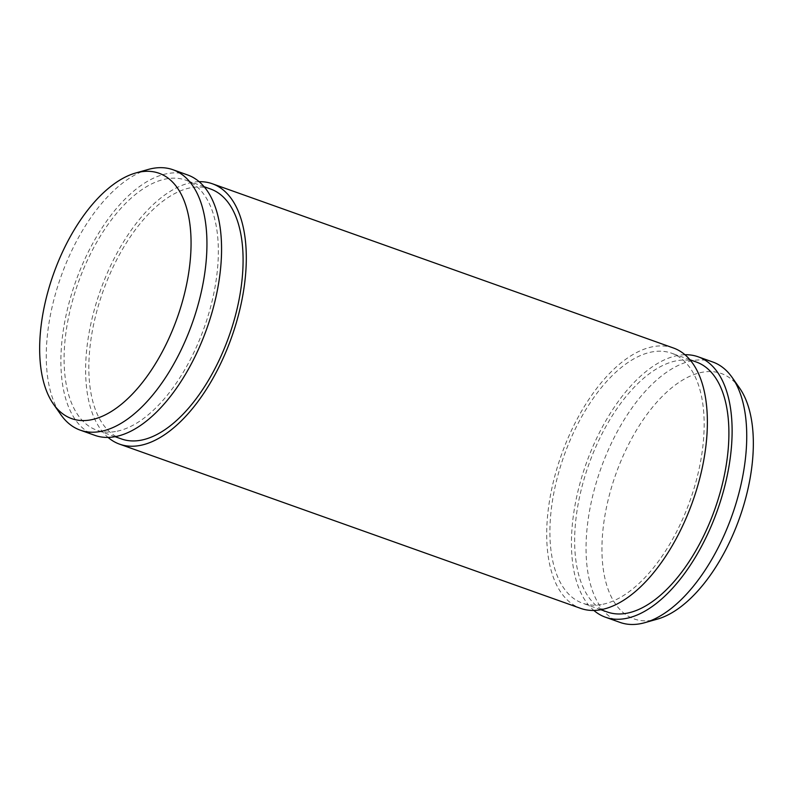 <?xml version="1.0" encoding="UTF-8"?>
<svg xmlns="http://www.w3.org/2000/svg" width="793" height="793" viewBox="0 0 793 793"><rect width="100%" height="100%" fill="white"/><g stroke="black" fill="none" stroke-linecap="round" stroke-linejoin="round"><path stroke-width="0.59" stroke-dasharray="3.96 2.97" d="M739.611 388.114A130.23 65.631 -70.4 0 0 616.825 471.409A130.23 65.631 -70.4 0 0 654.037 619.948A130.23 65.631 -70.4 0 0 657.328 619.135M712.768 362.004A138.21 69.655 -70.4 0 0 600.777 468.832A138.21 69.655 -70.4 0 0 620.017 622.406M684.944 354.729A138.21 69.655 -70.4 0 0 586.166 463.627A138.21 69.655 -70.4 0 0 593.868 610.451M696.294 362.004A132.679 66.87 -70.4 0 0 588.783 464.559A132.679 66.87 -70.4 0 0 607.26 611.988M602.987 604.246A132.679 66.87 -70.4 0 0 695.937 481.807A132.679 66.87 -70.4 0 0 671.552 353.192A132.679 66.87 -70.4 0 0 564.041 455.747A132.679 66.87 -70.4 0 0 582.518 603.176A132.679 66.87 -70.4 0 0 602.987 604.246M673.406 347.988A138.21 69.655 -70.4 0 0 561.424 454.815A138.21 69.655 -70.4 0 0 580.664 608.38M199.132 181.686A138.21 69.655 -70.4 0 0 100.354 290.585A138.21 69.655 -70.4 0 0 108.056 437.419M210.482 188.972A132.679 66.87 -70.4 0 0 102.971 291.527A132.679 66.87 -70.4 0 0 121.448 438.945M117.176 431.214A132.679 66.87 -70.4 0 0 210.125 308.764A132.679 66.87 -70.4 0 0 185.74 180.16A132.679 66.87 -70.4 0 0 78.229 282.714A132.679 66.87 -70.4 0 0 96.706 430.143A132.679 66.87 -70.4 0 0 117.176 431.214M187.594 174.946A138.21 69.655 -70.4 0 0 75.613 281.773A138.21 69.655 -70.4 0 0 94.853 435.347M148.162 169.474A138.21 69.655 -70.4 0 0 60.992 276.569A138.21 69.655 -70.4 0 0 60.833 414.66M689.93 359.735L671.552 353.192M600.886 609.718L582.518 603.176M204.118 186.702L185.74 180.16M115.074 436.685L96.706 430.143"/><path stroke-width="1.19" d="M593.868 610.451A138.21 69.655 -70.4 0 0 605.406 617.192L620.017 622.406A138.21 69.655 -70.4 0 0 641.349 623.526A138.21 69.655 -70.4 0 0 644.838 622.664L657.328 619.135A130.23 65.631 -70.4 0 0 739.463 518.225A130.23 65.631 -70.4 0 0 739.611 388.114L732.167 377.488A138.21 69.655 -70.4 0 0 712.768 362.004L698.147 356.8A138.21 69.655 -70.4 0 0 684.944 354.729M644.838 622.664A138.21 69.655 -70.4 0 0 732.008 515.569A138.21 69.655 -70.4 0 0 732.167 377.488M605.406 617.192A138.21 69.655 -70.4 0 0 626.728 618.312A138.21 69.655 -70.4 0 0 723.553 490.768A138.21 69.655 -70.4 0 0 698.147 356.8M600.886 609.718L607.26 611.988A132.679 66.87 -70.4 0 0 627.729 613.058A132.679 66.87 -70.4 0 0 720.678 490.619A132.679 66.87 -70.4 0 0 696.294 362.004L689.93 359.735M108.056 437.419A138.21 69.655 -70.4 0 0 119.594 444.159L580.664 608.38A138.21 69.655 -70.4 0 0 601.986 609.5A138.21 69.655 -70.4 0 0 698.811 481.956A138.21 69.655 -70.4 0 0 673.406 347.988L212.336 183.758A138.21 69.655 -70.4 0 0 199.132 181.686M119.594 444.159A138.21 69.655 -70.4 0 0 140.916 445.279A138.21 69.655 -70.4 0 0 237.741 317.725A138.21 69.655 -70.4 0 0 212.336 183.758M115.074 436.685L121.448 438.945A132.679 66.87 -70.4 0 0 141.917 440.026A132.679 66.87 -70.4 0 0 234.867 317.577A132.679 66.87 -70.4 0 0 210.482 188.972L204.118 186.702M53.389 404.024L60.833 414.66A138.21 69.655 -70.4 0 0 80.232 430.143L94.853 435.347A138.21 69.655 -70.4 0 0 116.174 436.467A138.21 69.655 -70.4 0 0 213 308.923A138.21 69.655 -70.4 0 0 187.594 174.946L172.983 169.742A138.21 69.655 -70.4 0 0 148.162 169.474L135.672 173.003A130.23 65.631 -70.4 0 0 53.537 273.912A130.23 65.631 -70.4 0 0 53.389 404.024A130.23 65.631 -70.4 0 0 91.75 419.675A130.23 65.631 -70.4 0 0 187.812 278.135A130.23 65.631 -70.4 0 0 135.672 173.003M80.232 430.143A138.21 69.655 -70.4 0 0 101.554 431.263A138.21 69.655 -70.4 0 0 198.379 303.709A138.21 69.655 -70.4 0 0 172.983 169.742"/></g></svg>

